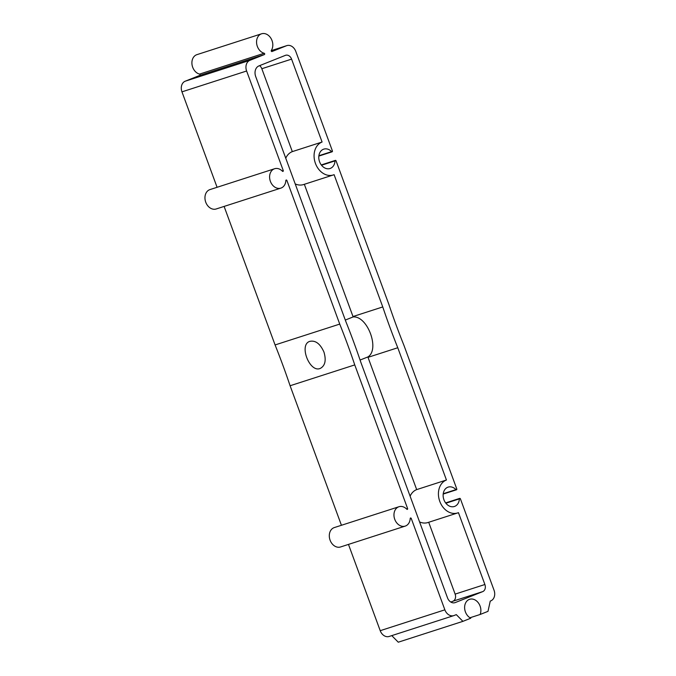 <?xml version="1.0" encoding="UTF-8"?>
<svg xmlns="http://www.w3.org/2000/svg" width="676" height="676" viewBox="0 0 676 676"><rect width="100%" height="100%" fill="white"/><g stroke="black" fill="none" stroke-linecap="round" stroke-linejoin="round"><path stroke-width="1.01" d="M323.922 351.993C320.162 343.661 315.422 340.129 309.701 341.388C298.555 344.87 309.929 373.49 320.449 368.327C325.198 365.615 326.356 360.173 323.922 351.993M339.741 324.091L275.081 344.946A600.558 465.401 -107.9 0 1 290.097 385.751L354.756 364.905A600.558 465.401 -107.9 0 0 339.741 324.091L286.886 180.45A0.684 0.532 -107.9 0 0 285.855 180.509A10.182 7.892 -107.9 0 1 280.861 188.122A10.182 7.892 -107.9 0 1 270.223 180.855A10.182 7.892 -107.9 0 1 274.608 168.738A10.182 7.892 -107.9 0 1 282.441 171.239A0.684 0.532 -107.9 0 0 283.252 170.563L246.622 71.005A8.704 6.743 -107.9 0 1 249.883 60.341L264.4 54.553A0.684 0.532 -107.9 0 0 264.198 53.26A10.182 7.892 -107.9 0 1 256.669 43.67A10.182 7.892 -107.9 0 1 261.561 33.8A10.182 7.892 -107.9 0 1 271.042 38.49A10.182 7.892 -107.9 0 1 271.321 50.421A0.684 0.532 -107.9 0 0 271.972 51.537L286.514 45.731A8.704 6.743 -107.9 0 1 286.844 45.613A8.704 6.743 -107.9 0 1 295.784 51.393L332.415 150.951A0.684 0.532 -107.9 0 1 331.612 151.627A10.182 7.892 -107.9 0 0 323.779 149.134A10.182 7.892 -107.9 0 0 319.393 161.243A10.182 7.892 -107.9 0 0 330.023 168.51A10.182 7.892 -107.9 0 0 335.017 160.896A0.684 0.532 -107.9 0 1 336.056 160.837L388.903 304.487A600.558 465.401 -107.9 0 0 403.918 345.292L456.773 488.934A0.684 0.532 -107.9 0 1 455.962 489.618A10.182 7.892 -107.9 0 0 448.129 487.117A10.182 7.892 -107.9 0 0 443.743 499.226A10.182 7.892 -107.9 0 0 454.382 506.493A10.182 7.892 -107.9 0 0 459.376 498.88A0.684 0.532 -107.9 0 1 460.407 498.829L494.038 590.224A8.704 6.743 -107.9 0 1 490.768 600.88L490.252 601.091L487.996 611.349L480.129 614.484A10.182 7.892 -107.9 0 0 478.608 603.212A10.182 7.892 -107.9 0 0 469.626 599.299A10.182 7.892 -107.9 0 0 464.64 608.248A10.182 7.892 -107.9 0 0 470.783 618.21L462.916 621.345L456.3 614.628L454.137 615.49A8.704 6.743 -107.9 0 1 453.807 615.608A8.704 6.743 -107.9 0 1 444.867 609.828L411.245 518.433A0.684 0.532 -107.9 0 0 410.205 518.492A10.182 7.892 -107.9 0 1 405.211 526.105A10.182 7.892 -107.9 0 1 394.581 518.838A10.182 7.892 -107.9 0 1 398.967 506.73A10.182 7.892 -107.9 0 1 406.8 509.222A0.684 0.532 -107.9 0 0 407.603 508.546L354.756 364.905M462.916 621.345L398.265 642.2L391.776 635.617M389.486 636.344A8.704 6.743 -107.9 0 1 389.156 636.462A8.704 6.743 -107.9 0 1 380.216 630.683L348.47 544.408M405.211 526.105L340.56 546.96A10.182 7.892 -107.9 0 1 329.922 539.693A10.182 7.892 -107.9 0 1 334.307 527.576L398.967 506.73M341.431 525.277L290.097 385.751M275.081 344.946L224.111 206.417M280.861 188.122L216.202 208.969A10.182 7.892 -107.9 0 1 205.572 201.701A10.182 7.892 -107.9 0 1 209.957 189.593L274.608 168.738M217.08 187.294L181.962 91.852A8.704 6.743 -107.9 0 1 185.232 81.196L199.75 75.408L264.4 54.553M261.561 33.8L196.91 54.655A10.182 7.892 -107.9 0 0 192.009 64.516A10.182 7.892 -107.9 0 0 199.547 74.106A0.684 0.532 -107.9 0 1 199.75 75.408M285.399 55.356L258.976 65.893A8.704 6.743 -107.9 0 0 255.705 76.557L345.884 321.641A600.558 465.401 -107.9 0 1 360.899 362.454L447.512 597.854A7.25 5.619 -107.9 0 0 454.956 602.671A7.25 5.619 -107.9 0 0 455.235 602.578L482.706 591.618A5.797 4.495 -107.9 0 0 484.886 584.512L458.446 512.653A17.399 13.486 -107.9 0 1 457.66 512.94A17.399 13.486 -107.9 0 1 439.603 500.874A17.399 13.486 -107.9 0 1 446.439 480.011L397.775 347.743A600.558 465.401 -107.9 0 1 382.76 306.938L334.096 174.67A17.399 13.486 -107.9 0 1 333.31 174.957A17.399 13.486 -107.9 0 1 315.253 162.891A17.399 13.486 -107.9 0 1 322.08 142.028L291.584 59.125A5.797 4.495 -107.9 0 0 285.627 55.271A5.797 4.495 -107.9 0 0 285.399 55.356M469.972 617.763L480.129 614.484M397.775 347.743L368.014 357.342A600.558 465.401 -107.9 0 1 367.854 356.953C380.123 349.678 367.592 315.624 353.134 316.934A600.558 465.401 -107.9 0 1 352.999 316.537L382.76 306.938M345.301 320.061L353.134 316.934M304.344 184.303L352.999 316.537M333.31 174.957L303.549 184.556A17.399 13.486 -107.9 0 1 295.218 183.931M285.754 158.209A17.399 13.486 -107.9 0 1 292.319 151.618L322.08 142.028M259.592 65.648A5.797 4.495 -107.9 0 1 261.823 68.724L292.319 151.618M360.088 360.046L367.854 356.953M428.702 522.286L455.125 594.111A5.797 4.495 -107.9 0 1 452.945 601.217L450.824 602.062M457.66 512.94L427.9 522.54A17.399 13.486 -107.9 0 1 419.568 521.923M410.104 496.201A17.399 13.486 -107.9 0 1 416.678 489.61L446.439 480.011M368.014 357.342L416.678 489.61M199.547 74.106L264.198 53.26M286.844 45.613L271.228 50.649L286.514 45.731M318.878 155.733L331.612 151.627M321.522 165.248L335.017 160.896M443.236 493.717L455.962 489.618M445.881 503.231L459.376 498.88M380.216 630.683L444.867 609.828M410.188 518.779L411.245 518.433M406.479 508.91L407.603 508.546M285.83 180.788L286.886 180.45M282.129 170.918L283.252 170.563M181.962 91.852L246.622 71.005M185.232 81.196L249.883 60.341M261.823 68.724L291.584 59.125M455.125 594.111L484.886 584.512M452.945 601.217L482.706 591.618M454.678 602.755L455.235 602.578M332.136 151.796L318.835 156.088M335.355 160.389L321.277 164.927M456.486 489.779L443.186 494.072M459.705 498.373L445.636 502.91M453.807 615.608L389.156 636.462"/></g></svg>
